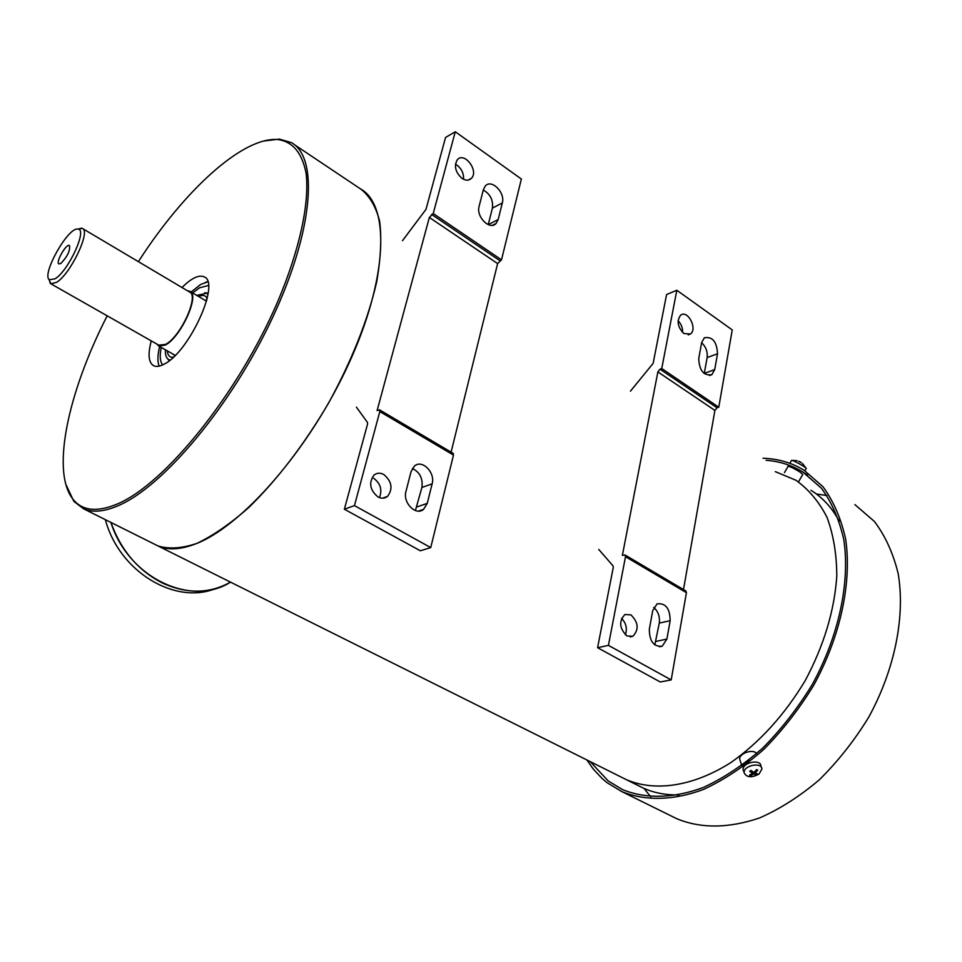 <?xml version="1.0" encoding="UTF-8"?>
<svg xmlns="http://www.w3.org/2000/svg" width="962" height="962" viewBox="0 0 962 962"><rect width="100%" height="100%" fill="white"/><g stroke="black" fill="none" stroke-linecap="round" stroke-linejoin="round"><path stroke-width="1.44" d="M158.477 364.033L159.031 366.161M207.744 281.674L205.627 282.251M207.792 281.818L200.601 284.499L191.089 292.027M159.668 346.536C157.503 355.194 157.347 361.724 159.175 366.125M208.453 285.486L199.495 287.818L192.653 292.953M161.243 347.438C159.524 355.82 160.005 361.64 162.674 364.875M169.059 359.788L169.889 360.209M208.008 294.107L207.058 293.494M207.984 294.312L206.577 293.218L196.777 295.394M165.404 349.807C165.151 355.014 166.306 358.309 168.879 359.68L170.046 360.077M167.268 350.853C167.677 354.918 169.324 357.082 172.21 357.359L173.184 357.347M207.179 298.412L206.385 297.126C204.678 295.13 202.08 294.913 198.617 296.488M173.316 354.293L174.844 355.76M206.626 300.649L204.605 300.048M263.66 141.029L279.425 139.093L291.258 142.568C318.759 156.998 313.72 230.146 272.342 318.097C231.205 406.012 162.674 487.277 117.845 505.832C103.848 511.76 92.4 512.734 83.49 508.754L157.816 545.851C168.699 549.314 181.722 548.496 196.885 543.386C213.059 535.69 230.375 523.725 248.797 507.491C277.441 479.545 304.04 444.721 328.607 403.018C351.767 360.594 367.773 320.334 376.611 282.215C380.76 258.646 381.782 238.323 379.653 221.236C375.829 206.373 369.396 195.563 360.377 188.817C390.139 204.882 388.167 278.042 348.629 363.973C309.355 449.891 240.849 527.861 194.168 544.444C179.605 549.759 167.496 550.216 157.816 545.851L626.154 779.557C654.737 791.991 692.977 786.651 730.976 762.505C759.836 742.147 784.559 714.886 805.158 680.699C823.905 645.538 834.463 610.617 836.808 575.949C836.675 554.124 833.405 534.571 827.007 517.303C818.999 501.707 808.645 489.357 795.959 480.266L775.312 471.633M625.059 555.002L685.846 590.945L686.423 592.676L671.199 679.918L608.429 645.37L625.504 556.697L624.987 554.966L622.366 555.387L657.876 371.885L660.016 369.18L661.748 368.53L718.77 407.203L732.25 329.918L676.827 290.259L666.582 294.54L653.138 363.359L630.435 391.185M661.748 368.53L676.827 290.259M683.862 333.537L690.415 333.994C697.931 329.028 687.589 309.259 680.579 315.235C676.526 321.007 677.621 327.104 683.862 333.537M717.52 353.739C716.858 341.69 712.469 336.375 704.328 337.794L701.647 342.616L698.737 358.561C699.326 370.61 703.703 375.974 711.856 374.663L714.706 369.624L717.52 353.739L707.13 357.587L704.244 373.617M701.635 342.725C705.916 346.753 707.755 351.707 707.13 357.587M678.078 320.743C681.252 324.014 682.767 327.946 682.635 332.527M671.199 679.918L660.221 681.962L597.582 647.703L608.429 645.37M598.749 549.446L613.022 565.848L613.275 567.388L597.582 647.703M621.548 618.374C626.142 623.123 627.416 628.619 625.396 634.86M653.739 607.455C658.176 611.411 660.028 616.63 659.283 623.099L654.809 644.949M670.153 620.682C670.009 608.501 665.656 602.885 657.094 603.835L652.717 610.654L649.338 629.16C649.398 641.269 653.691 646.957 662.217 646.199L666.882 639.093L670.153 620.682L659.283 623.099M626.959 635.954L632.828 636.303C639.129 629.581 638.491 622.438 630.928 614.862L624.903 614.538C618.698 621.332 619.384 628.475 626.959 635.954M718.77 407.203L717.015 407.792L714.898 410.413L683.489 589.55M379.593 409.872L453.126 453.342L453.487 455.086L430.735 547.582L354.449 505.615L379.81 411.568L379.533 409.836L377.116 410.57L429.353 217.448L433.225 213.528L501.503 259.836L521.368 179.028L455.279 131.746L445.55 137.47L425.986 209.367L402.477 240.704M433.225 213.528L455.279 131.746M461.976 178.355C465.764 180.784 468.939 180.748 471.488 178.259C479.088 170.659 464.129 151.202 457.263 159.848C453.86 166.113 455.423 172.282 461.976 178.355M502.32 202.934C505.483 192.556 491.402 178.535 485.257 186.063L483.381 189.658L479.112 206.325C475.877 216.763 489.911 230.748 496.127 223.4L498.172 219.54L502.32 202.934L492.4 208.129L488.227 224.651L498.172 219.54M483.285 190.031C490.283 194.047 493.314 200.084 492.4 208.129M455.447 164.274L457.106 165.248C461.712 168.963 463.864 173.641 463.54 179.281M430.735 547.582L420.382 550.793L344.372 509.223L354.449 505.615M356.421 407.154L367.496 422.486L367.556 424.05L344.372 509.223M373.713 478.282C380.543 483.501 382.443 489.935 379.413 497.594M412.361 468.482C419.865 472.174 423.039 478.499 421.885 487.481L415.404 510.557M432.13 483.85C435.533 472.51 422.053 458.958 414.382 466.113L411.027 471.717L405.988 491.329C402.537 502.657 415.788 516.173 423.557 509.367L427.26 503.379L432.13 483.85L421.885 487.481M377.922 496.909C381.469 498.749 384.668 498.581 387.518 496.404C393.133 488.78 391.895 481.481 383.826 474.507C380.194 472.595 376.912 472.787 374.002 475.096C368.566 482.792 369.877 490.067 377.922 496.909M501.503 259.836L497.619 263.588L451.094 452.14M181.998 287.518C191.414 278.15 198.785 274.579 204.088 276.828C221.056 282.251 189.009 352.609 163.937 364.237C159.692 366.486 156.265 366.991 153.655 365.74C148.509 362.626 147.715 354.341 151.25 340.873M83.49 508.754L73.87 501.382L65.825 484.295M138.384 261.652C183.682 191.137 242.328 136.724 277.802 139.526C292.701 141.57 302.14 152.886 306.132 173.461C309.572 202.934 299.879 248.905 278.138 300.649C238.708 393.157 164.634 484.559 117.099 504.076C97.21 512.325 82.648 510.882 73.425 499.747C50.601 472.631 67.809 392.592 107.191 315.825M639.105 786.026L642.279 787.613C653.246 792.76 665.476 795.189 678.98 794.913M839.249 521.139C831.998 507.732 822.57 497.45 810.954 490.307M642.279 787.613L626.154 779.557C654.737 791.991 692.977 786.651 730.976 762.505C759.836 742.147 784.559 714.886 805.158 680.699C823.905 645.538 834.463 610.617 836.808 575.949C836.675 554.124 833.405 534.571 827.007 517.303C818.999 501.707 808.645 489.357 795.959 480.266M756.625 753.619C753.258 748.376 738.9 753.523 739.694 759.186L740.223 760.81M742.76 764.85L748.917 760.088M798.472 481.89L802.717 474.543L800.516 472.402C794.877 468.855 790.752 466.786 788.155 466.209L788.034 466.426M754.978 773.075L757.743 770.177L756.625 769.576L753.871 772.486L750.949 770.418L749.735 771.344L752.645 773.412L749.482 775.035L750.588 775.625L753.763 774.001L756.252 774.795L757.467 773.869L754.978 773.075L754.581 771.861M759.018 774.049L761.928 769.011C761.82 761.676 743.217 765.499 744.119 772.666C746.5 777.573 751.466 778.03 759.018 774.049M757.743 770.177L756.288 770.009M756.252 774.795L755.23 773.785L755.807 773.424M753.09 772.005L753.763 774.001M755.23 773.785L754.22 772.173M751.31 774.23L750.588 775.625M751.118 770.55L749.735 771.344M752.645 773.412L751.899 771.163M761.375 767.363L760.906 766.005C760.81 758.681 742.231 762.493 743.133 769.66L743.686 771.32M791.401 460.606L791.786 460.377C794.155 460.521 807.226 468.001 806.216 468.638M798.58 461.219L801.334 462.686M763.046 458.249C778.054 458.718 791.714 462.71 804.028 470.226L822.991 486.76C833.513 501.118 841.065 518.554 845.634 539.057C852.019 582.118 840.62 636.243 813.684 685.305C799.073 709.186 782.383 730.603 763.6 749.566C744.059 766.63 724.061 779.893 703.607 789.393C673.196 800.709 644.889 801.106 621.717 791.558L607.178 782.755L602.2 778.595L593.265 769.059L586.868 759.956M766.101 460.293C779.436 461.267 791.63 465.139 802.669 471.897L821.44 488.239C831.853 502.441 839.321 519.672 843.842 539.947C850.155 582.527 838.876 636.026 812.253 684.535C797.811 708.14 781.312 729.316 762.746 748.063C743.434 764.922 723.652 778.054 703.426 787.433C673.352 798.616 645.358 799.013 622.438 789.561L608.224 780.952L590.151 761.591M110.907 522.438C120.996 550.396 138.179 570.598 162.446 583.032C186.905 594.143 209.596 593.843 230.519 582.13C191.354 607.383 128.235 577.921 110.907 522.438M105.351 519.66C119.324 571.981 175.337 605.242 215.777 588.491M82.636 228.583L189.49 291.967C199.591 295.262 180.519 337.145 165.5 344.396L158.838 345.178M77.802 229.1L82.311 228.391C91.125 230.82 70.671 273.917 56.614 282.323L50.878 283.802L48.918 279.353M60.895 263.432C67.544 256.421 70.382 250.433 69.432 245.466C66.234 243.362 55.255 262.71 58.947 263.961L60.895 263.432M55.135 278.8L49.278 279.774C41.378 274.134 68.53 226.274 78.018 229.124C87.662 229.112 68.615 270.659 55.135 278.8M187.638 290.873L189.887 291.306C200.228 294.685 180.676 337.626 165.272 345.045L158.814 346.055L156.95 344.119M714.706 369.624L704.292 373.4M666.882 639.093L655.988 641.401M686.423 592.676L625.504 556.697M717.015 407.792L660.016 369.18M714.898 410.413L657.876 371.885M427.26 503.379L416.991 506.89M453.487 455.086L379.81 411.568M499.819 260.654L431.577 214.418M497.619 263.588L429.353 217.448M854.905 504.617L874.362 521.404C885.256 535.846 893.193 553.246 898.171 573.605C905.398 616.281 894.888 669.468 868.638 717.339C854.364 740.608 837.926 761.423 819.335 779.785C799.939 796.247 780.002 808.982 759.523 817.977C728.499 828.438 700.889 828.679 676.719 818.686L673.316 817.015M650.685 796.801L644.035 788.407M816.293 493.927L826.947 495.55M168.879 359.68L169.504 360.041M206.998 299.194L206.385 297.126M173.521 357.034L172.21 357.359M167.16 358.249L169.24 360.726M208.141 293.266L204.834 292.688M709.463 375.529L711.856 374.663M688.179 334.86L690.415 333.994M659.475 646.777L662.217 646.199M630.158 636.892L632.828 636.303M492.496 225.252L496.127 223.4M468.181 180.086L471.488 178.259M418.47 511.087L423.557 509.367M382.539 498.184L387.518 496.404M204.738 277.212L204.088 276.828M294.252 144.577L360.377 188.817M73.425 499.747L73.87 501.382M277.802 139.526L279.425 139.093M741.786 765.572L739.694 759.186M788.155 466.209L784.475 472.582M744.119 772.666L743.133 769.66M806.048 468.229L802.488 463.492M800.42 462.049L799.747 461.688M796.981 460.678L791.786 460.377M791.534 460.377L789.838 463.311M806.084 468.71L804.893 470.779M621.717 791.558L676.719 818.686M807.527 475.168L802.669 471.897M50.878 283.802L159.187 345.382M158.814 346.055L175.228 355.375M190.272 291.534L206.493 301.166M49.278 279.774L50.216 283.357M78.018 229.124L81.542 228.15"/></g></svg>
